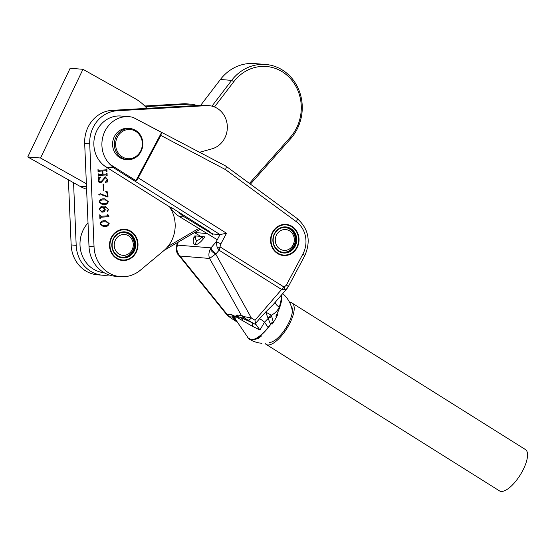 <?xml version="1.0" encoding="UTF-8"?>
<svg xmlns="http://www.w3.org/2000/svg" width="555" height="555" viewBox="0 0 555 555"><rect width="100%" height="100%" fill="white"/><g stroke="black" fill="none" stroke-linecap="round" stroke-linejoin="round"><path stroke-width="0.83" d="M130.161 230.852A15.623 14.236 94.7 0 0 125.028 229.333A15.623 14.236 94.7 0 0 110.056 240.849A15.623 14.236 94.7 0 0 117.355 258.956A15.623 14.236 94.7 0 0 122.489 260.475A15.623 14.236 94.7 0 0 137.46 248.959A15.623 14.236 94.7 0 0 130.161 230.852M199.675 152.243L211.504 148.962A21.964 20.022 94.7 0 0 227.175 130.03A21.964 20.022 94.7 0 0 216.304 107.809A21.964 20.022 94.7 0 0 209.082 105.672A21.964 20.022 94.7 0 0 206.557 105.644L117.126 110.764A31.24 28.471 94.7 0 0 89.723 143.849L94.045 246.795A31.829 29.006 94.7 0 0 120.463 276.674A31.829 29.006 94.7 0 0 140.394 270.174L163.718 250.742A31.24 28.471 94.7 0 0 170.69 208.763A35.194 32.079 -85.3 0 1 169.615 206.869M209.082 105.672L204.039 105.263A21.964 20.022 94.7 0 0 201.514 105.228L112.082 110.355A31.24 28.471 94.7 0 0 84.679 143.44L89.001 246.385A31.829 29.006 94.7 0 0 115.419 276.265L120.463 276.674M107.989 214.778L108.919 216.7L100.982 217.206L99.928 218.982L99.761 214.799L100.948 216.277L107.281 215.867L107.968 214.272L107.753 214.757L108.912 216.471M108.315 201.493C107.684 203.72 106.199 204.788 103.861 204.705L102.571 204.705L99.116 202.082C99.747 199.821 101.253 198.732 103.625 198.815L104.84 198.822L108.079 201.472C107.448 203.699 105.963 204.767 103.619 204.684L103.861 204.705M103.764 190.372L103.334 190.4L103.084 184.045L103.507 184.017L103.764 190.372L103.334 190.365M106.858 175.442L106.414 174.936L98.908 175.415L98.235 176.233L98.138 173.75L98.866 174.485L102.696 174.235L102.564 170.982L98.741 171.231L98.069 172.05L97.971 169.566L98.7 170.302L106.213 169.816L106.886 168.998L106.983 171.474L106.248 170.746L102.848 170.968L102.98 174.221L106.373 173.999L107.053 173.181L107.15 175.664L106.178 174.915L98.908 175.415M98.18 173.75L98.866 174.485M98.013 169.566L98.7 170.302M106.692 171.259L106.005 170.725L102.848 170.968M105.499 177.662L100.781 182.928C99.213 182.845 98.367 181.943 98.249 180.215L98.603 178.315L98.145 177.579L100.712 177.024L98.54 180.313L100.712 182.158L105.381 176.899L107.448 179.529L107.094 181.402L107.545 181.95L105.394 182.324L107.157 179.445L105.311 177.669L100.455 182.928M101.704 194.861L99.331 194.992L98.818 194.465L100.393 193.778L107.261 196.359L107.15 193.515L105.707 191.669L107.795 191.933L108.003 197.115L101.822 194.867L99.317 195.013M104.77 206.141L108.392 209.443L107.365 211.302L106.983 210.789L108.343 209.401L105.748 207.209L103.771 207.216L105.221 209.36C105.124 211.08 104.257 211.996 102.606 212.107L101.898 212.107L99.414 209.561C99.775 207.216 101.135 206.078 103.494 206.148L104.895 206.155L108.634 209.464L107.448 211.323M107.49 210.241L107.906 210.269L107.49 210.241M109.182 223.408C108.558 225.635 107.066 226.704 104.728 226.62L103.438 226.62L99.983 224.005C100.615 221.736 102.12 220.647 104.493 220.73L105.707 220.737L108.946 223.394C108.315 225.614 106.831 226.69 104.486 226.6L104.728 226.62M98.665 175.394L98.506 175.942M98.63 174.464L98.186 173.993L98.686 174.471M98.741 171.231L102.564 170.982M98.499 171.211L98.339 171.752M98.464 170.281L98.02 169.809L98.519 170.288M106.65 169.011L106.983 171.474M106.456 171.238L106.005 170.725L106.456 171.238M102.613 170.947L102.98 174.221M106.817 173.195L107.15 175.664M106.622 175.422L106.178 174.915L106.622 175.422M105.263 176.899L107.448 179.529M107.205 179.508L107.094 181.402M106.858 181.381L107.545 181.95M107.302 181.929L105.367 182.269M100.594 177.35L98.54 180.313M98.297 180.292L100.08 182.144M103.272 184.031L103.521 190.351M105.707 191.676L107.552 191.919L108.003 197.115M100.275 193.764L107.261 196.359M103.619 204.684L102.446 204.691M104.722 198.808L108.079 201.472M105.103 199.89L103.424 199.876C101.489 199.731 100.067 200.452 99.158 202.048L101.905 203.609M103.82 203.616C105.762 203.789 107.17 203.088 108.031 201.514L105.228 199.904L103.667 199.897C101.725 199.751 100.302 200.473 99.4 202.069L102.023 203.616L103.82 203.616M105.617 207.202L103.771 207.216M103.535 207.195L105.221 209.36M104.985 209.339C104.888 211.06 104.014 211.975 102.37 212.086L102.606 212.107M102.37 212.086L101.773 212.093M107.247 210.22L107.67 210.248L107.247 210.22M99.456 209.547L101.412 211.177L102.508 211.184L104.652 209.36L102.751 207.244C101.052 207.181 99.956 207.945 99.456 209.547L101.301 211.171M102.994 207.265C101.287 207.195 100.191 207.965 99.699 209.568M108.683 216.679L100.982 217.206M100.739 217.185L100.191 218.379M99.949 218.358L100.212 218.968M99.803 214.792L100.067 215.278M99.824 215.264L100.705 216.256M107.732 214.285L107.753 214.757M104.486 226.6L103.313 226.606M105.589 220.73L108.946 223.394M105.97 221.813L104.298 221.799C102.356 221.653 100.934 222.375 100.032 223.963L102.779 225.524M104.687 225.538C106.629 225.712 108.038 225.004 108.905 223.429L106.095 221.82L104.534 221.813C102.599 221.667 101.177 222.388 100.268 223.984L102.897 225.538L104.687 225.538M196.643 105.512A21.964 20.022 94.7 0 0 191.225 104.215A21.964 20.022 94.7 0 0 188.693 104.187L145.396 106.664M191.225 104.215L186.182 103.806A21.964 20.022 94.7 0 0 183.65 103.778L144.751 106.005M68.411 179.813L71.144 244.928A31.829 29.006 94.7 0 0 97.555 274.808L102.606 275.218A31.829 29.006 94.7 0 0 109.071 274.954M73.558 182.706L76.188 245.345A31.829 29.006 94.7 0 0 102.606 275.218M194.493 232.594L200.535 236.291M195.2 244.734C193.189 244.367 192.689 242.181 193.702 238.178L194.278 236.028L196.019 235.924L204.927 236.895L203.262 238.955C200.119 242.778 197.434 244.7 195.2 244.734A19.529 17.795 -85.3 0 1 196.914 240.391C198.315 240.391 200.064 239.122 202.173 236.59A19.529 5.529 38.9 0 0 203.262 238.955M196.019 235.924L195.977 236.083A19.529 11.565 -165 0 0 193.702 238.178M252.213 326.167A9.761 1.811 116.1 0 0 252.657 322.934L256.25 324.862L255.473 323.496L259.553 318.764A9.761 2.567 -135.3 0 1 264.513 322.171L259.934 330.003L252.213 326.167L235.258 316.405L235.036 318.133L235.889 319.916L248.224 337.988L251.193 339.695L249.32 339.126A28.312 28.312 0 0 1 249.23 339.07A28.312 10.531 122.1 0 1 247.461 336.871M275.238 302.239A9.761 4.78 -160.9 0 0 279.234 307.102C277.694 310.578 275.072 313.27 271.36 315.191L273.358 322.358L272.04 324.266L272.207 322.226A28.312 10.531 122.1 0 1 251.193 339.695A28.312 10.531 122.1 0 1 249.23 339.07M292.013 226.384A15.623 14.236 94.7 0 0 286.061 224.393A15.623 14.236 94.7 0 0 271.228 235.417A15.623 14.236 94.7 0 0 277.576 253.538A15.623 14.236 94.7 0 0 283.529 255.529A15.623 14.236 94.7 0 0 298.361 244.505A15.623 14.236 94.7 0 0 292.013 226.384M248.737 338.703A28.312 7.742 145.6 0 0 251.193 339.695A28.312 7.742 145.6 0 0 258.276 338.411L261.662 335.851C257.319 338.592 253.829 339.875 251.193 339.695C255.695 339.702 261.336 335.622 268.12 327.443L270.562 324.425L265.63 312.063L273.303 304.48L286.963 288.662L284.694 289.814L281.6 289.467L286.387 285.09L302.898 254.044A24.406 22.249 94.7 0 0 296.308 221.674L225.448 169.573L160.818 135.406L161.602 132.444L135.954 180.666A3.906 1.45 -57.9 0 0 138.25 177.843L160.818 135.406M212.433 233.717L212.933 234.002L212.586 234.432L212.253 233.946M281.454 295.038A28.312 10.531 122.1 0 1 275.842 316.135L277.888 314.331A28.312 10.531 122.1 0 1 273.358 322.358M212.933 234.002L220.03 234.585L113.352 167.617L110.05 164.412A27.334 24.913 -85.3 0 1 104 133.318A27.334 24.913 -85.3 0 1 129.044 116.682A27.334 24.913 -85.3 0 1 133.117 117.389L225.892 166.105L297.015 218.399A3.906 1.401 126.3 0 1 296.308 221.674M209.173 231.268L208.999 231.595L209.797 231.664L171.419 207.57L170.621 207.501L106.144 167.027A27.334 24.913 -85.3 0 1 95.037 135.316A27.334 24.913 -85.3 0 1 120.997 116.023L129.044 116.682M208.999 231.595L212.371 233.717M110.05 164.412L135.954 180.666M161.602 132.444L133.117 117.389M281.572 294.906A28.312 10.531 122.1 0 1 275.89 316.038A28.312 10.531 122.1 0 1 275.842 316.135M272.207 322.226L270.562 324.425M194.632 232.51L207.126 233.53M237.443 322.226L232.406 317.023L232.968 316.301A9.761 8.901 -85.3 0 1 231.484 314.609L235.258 316.405L236.881 315.046A9.761 8.901 94.7 0 0 238.366 316.738L241.238 317.744A9.761 4.919 -68 0 1 242.452 320.45M235.036 318.133A9.761 9.144 166.3 0 0 232.968 316.301L238.366 316.738A9.761 5.238 -62.1 0 1 239.052 318.466M244.457 316.718A5.855 1.332 -64.4 0 0 244.477 318.008L241.238 317.744L252.657 322.934L244.477 318.008L241.356 315.413L244.457 316.718L251.353 317.953L255.016 320.256L281.6 289.467L219.107 250.236L217.144 247.405L216.152 241.869L220.03 234.585L226.502 233.246L220.821 243.929A3.906 0.687 -152 0 0 216.152 241.869L210.983 247.856A5.855 2.067 40.8 0 0 216.11 253.704L209.589 258.45C208.472 255.529 208.722 252.365 210.331 248.973L210.983 247.856L177.544 245.137L177.17 246.267C176.379 249.736 177.322 252.99 179.987 256.035L178.557 255.023C177.149 253.933 176.379 251.561 176.247 247.925L176.247 247.925A5.855 3.538 -174.5 0 1 177.17 246.267M227.321 315.323L227.009 314.241L229.166 316.759A5.855 4.877 133.6 0 1 227.834 315.913L237.519 322.337M227.168 315.191L178.571 255.036M210.331 248.973A5.855 2.289 34.7 0 0 215.77 254.141L251.353 317.953A5.855 2.178 -57.9 0 1 248.12 320.089M220.821 243.929L219.107 250.236L216.11 253.704M255.473 323.496L255.016 320.256M259.553 318.764L265.63 312.063L271.36 315.191A9.761 3.053 141.3 0 1 267.794 318.077M287.004 288.607L288.232 286.789A3.906 0.687 -152 0 0 286.387 285.09M235.889 319.916A9.761 9.289 151.7 0 0 232.406 317.023L229.166 316.759L232.052 318.778A5.855 2.178 122.1 0 1 231.643 318.653M178.197 242.133L177.544 245.137A5.855 3.795 -167.8 0 0 176.428 246.781L176.247 247.925M284.694 289.814A3.906 1.457 -112.2 0 0 284.32 287.24L220.141 246.947A3.906 0.402 171.3 0 1 217.144 247.405M225.448 169.573C226.433 167.513 226.502 166.333 225.656 166.042L225.892 166.105M259.934 330.003L256.25 324.862M232.052 318.778L236.583 321.623A9.761 7.895 132.3 0 1 237.228 321.914M271.874 316.288A9.761 2.796 149.5 0 1 268.003 318.625L264.513 322.171L268.12 327.443M280.511 249.355A10.448 9.518 94.7 0 0 293.304 244.512A10.448 9.518 94.7 0 0 289.079 230.561A10.448 9.518 94.7 0 0 276.286 235.41A10.448 9.518 94.7 0 0 280.511 249.355M283.48 227.522A12.397 11.301 -85.3 0 1 284.999 227.536A12.397 11.301 -85.3 0 1 289.079 228.743A12.397 11.301 -85.3 0 1 294.872 243.111A12.397 11.301 -85.3 0 1 282.988 252.254A12.397 11.301 -85.3 0 1 281.489 252.019M249.445 183.414L290.272 137.328A41.979 38.26 94.7 0 0 281.434 71.262A41.979 38.26 94.7 0 0 233.794 81.689L214.487 106.955M211.961 106.137L231.629 80.385A43.935 40.043 -85.3 0 1 265.762 64.484A43.935 40.043 -85.3 0 1 281.489 69.472A43.935 40.043 -85.3 0 1 290.737 138.611L250.416 184.128M88.016 222.909A29.29 26.695 94.7 0 0 93.837 269.383A29.29 26.695 94.7 0 0 104.09 272.685M265.762 64.484L254.551 63.568A43.935 40.043 94.7 0 0 220.418 79.469L200.709 105.277M200.168 229.27L164.231 250.298M167.894 246.496L198.78 228.424M146.929 108.357A49.79 45.378 94.7 0 0 134.934 98.506L82.966 69.299L40.564 158.008L86.372 183.747M82.966 69.299L70.152 68.258L27.75 156.961L79.719 186.168A49.79 45.378 94.7 0 0 86.601 189.269M40.564 158.008L27.75 156.961M178.537 212.038A29.29 26.695 94.7 0 0 184.447 216.984L212.301 234.023M170.316 207.313A29.29 26.695 94.7 0 0 179.404 216.568L217.282 239.746M119.478 254.301A10.448 9.518 94.7 0 0 132.27 249.459A10.448 9.518 94.7 0 0 128.038 235.507A10.448 9.518 94.7 0 0 115.246 240.357A10.448 9.518 94.7 0 0 119.478 254.301M122.447 232.469A12.397 11.301 -85.3 0 1 123.966 232.483A12.397 11.301 -85.3 0 1 128.038 233.69A12.397 11.301 -85.3 0 1 133.831 248.057A12.397 11.301 -85.3 0 1 121.954 257.201A12.397 11.301 -85.3 0 1 120.449 256.965M118.395 256.674A13.084 11.926 -85.3 0 1 113.102 239.205A13.084 11.926 -85.3 0 1 129.121 233.142A13.084 11.926 -85.3 0 1 134.414 250.603A13.084 11.926 -85.3 0 1 118.395 256.674M128.642 233.648A12.494 11.391 94.7 0 0 124.535 232.427A12.494 11.391 94.7 0 0 112.561 241.64A12.494 11.391 94.7 0 0 118.395 256.126A12.494 11.391 94.7 0 0 122.502 257.34A12.494 11.391 94.7 0 0 134.476 248.127A12.494 11.391 94.7 0 0 128.642 233.648M117.556 258.519A15.131 13.792 94.7 0 0 136.086 251.498A15.131 13.792 94.7 0 0 129.96 231.296A15.131 13.792 94.7 0 0 111.43 238.31A15.131 13.792 94.7 0 0 117.556 258.519M279.436 251.727A13.084 11.926 -85.3 0 1 274.135 234.259A13.084 11.926 -85.3 0 1 290.161 228.195A13.084 11.926 -85.3 0 1 295.454 245.657A13.084 11.926 -85.3 0 1 279.436 251.727M289.675 228.702A12.494 11.391 94.7 0 0 285.568 227.488A12.494 11.391 94.7 0 0 273.594 236.701A12.494 11.391 94.7 0 0 279.436 251.179A12.494 11.391 94.7 0 0 283.543 252.393A12.494 11.391 94.7 0 0 295.517 243.18A12.494 11.391 94.7 0 0 289.675 228.702M278.589 253.573A15.131 13.792 94.7 0 0 297.126 246.552A15.131 13.792 94.7 0 0 291 226.35A15.131 13.792 94.7 0 0 272.463 233.364A15.131 13.792 94.7 0 0 278.589 253.573M291.084 305.965A21.479 7.985 122.1 0 1 286.498 327.006A21.479 7.985 122.1 0 1 269.21 342.4M289.648 302.524A24.406 9.074 122.1 0 1 290.418 302.524A24.406 9.074 122.1 0 1 292.11 303.065L525.453 449.55A24.406 9.074 122.1 0 1 521.367 473.054A24.406 9.074 122.1 0 1 501.193 491.432A24.406 9.074 122.1 0 1 499.5 490.891L266.157 344.405A24.406 9.074 122.1 0 1 265.11 343.392M292.11 303.065A24.406 9.074 122.1 0 1 288.024 326.569A24.406 9.074 122.1 0 1 267.85 344.946A24.406 9.074 122.1 0 1 266.157 344.405M122.468 156.982A14.645 13.348 94.7 0 0 140.644 151.057A14.645 13.348 94.7 0 0 135.51 131.223A14.645 13.348 94.7 0 0 117.334 137.147A14.645 13.348 94.7 0 0 122.468 156.982M135.545 130.328A15.623 14.236 -85.3 0 1 142.205 148.456A15.623 14.236 -85.3 0 1 127.324 159.639A15.623 14.236 -85.3 0 1 121.635 157.807A15.623 14.236 -85.3 0 1 114.975 139.687A15.623 14.236 -85.3 0 1 129.856 128.503A15.623 14.236 -85.3 0 1 135.545 130.328M129.856 128.503L128.094 128.358A15.623 14.236 94.7 0 0 113.213 139.541A15.623 14.236 94.7 0 0 119.873 157.662A15.623 14.236 94.7 0 0 125.562 159.493L127.324 159.639M206.557 105.644L201.514 105.228M89.723 143.849L84.679 143.44M94.045 246.795L89.001 246.385M117.126 110.764L112.082 110.355M188.693 104.187L183.65 103.778M76.188 245.345L71.144 244.928M195.977 236.083C195.318 238.74 195.631 240.176 196.914 240.391M281.107 295.44A28.312 10.531 122.1 0 1 279.234 307.102M113.352 167.617L106.144 167.027M138.25 177.843L226.502 233.246M236.881 315.046L241.356 315.413L209.589 258.45L179.987 256.035L227.009 314.241L231.484 314.609M297.015 218.399C308.566 228.604 311.147 241.05 304.75 255.744A3.906 0.687 -152 0 0 302.898 254.044M233.794 81.689L231.629 80.385L220.418 79.469M290.272 137.328L290.737 138.611M86.497 186.723L79.719 186.168M184.447 216.984L179.404 216.568M249.729 339.376A28.312 28.312 0 0 0 261.981 343.309M292.36 311.438A28.312 28.312 0 0 0 282.703 293.588M227.155 315.178L227.834 315.913M177.322 242.639L176.428 246.781M288.232 286.789L304.75 255.744M282.988 252.254L282.134 252.185M284.999 227.536L284.146 227.467M121.954 257.201L121.094 257.131M123.966 232.483L123.106 232.413"/></g></svg>
